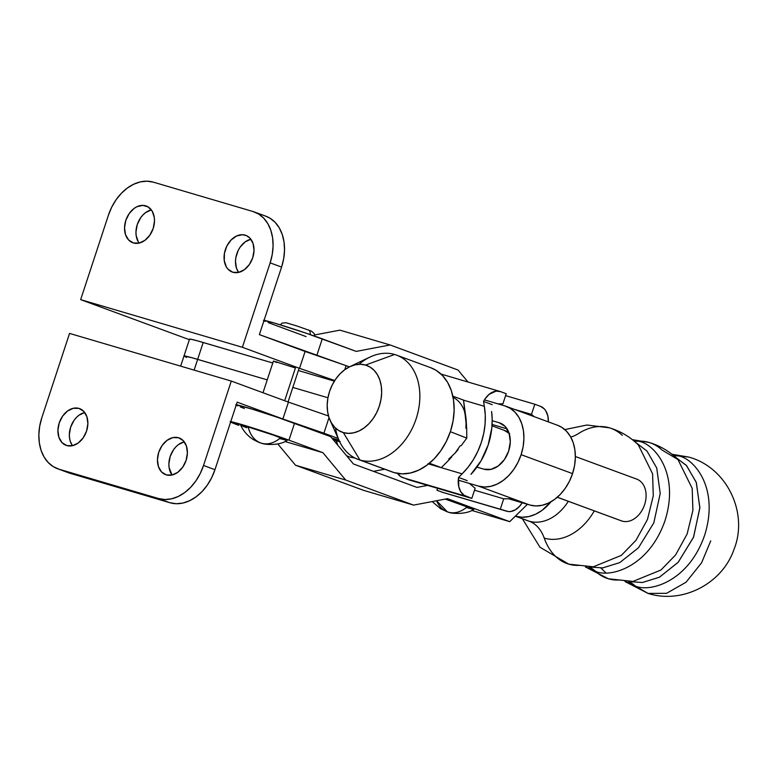 <?xml version="1.0" encoding="UTF-8"?>
<svg xmlns="http://www.w3.org/2000/svg" width="777" height="777" viewBox="0 0 777 777"><rect width="100%" height="100%" fill="white"/><g stroke="black" fill="none" stroke-linecap="round" stroke-linejoin="round"><path stroke-width="1.17" d="M585.372 566.919L608.401 578.778A66.686 45.202 -73.6 0 0 619.191 579.992L632.964 581.429L660.945 570.017L675.592 554.963L687.121 534.022L692.899 510.411L692.21 488.432L677.952 459.537L661.936 449.98A66.686 45.202 -73.6 0 0 648.96 442.424A66.686 45.202 106.4 0 0 638.16 441.21C653.136 442.764 680.225 472.154 665.063 520.464C648.591 568.385 608.673 578.001 595.415 571.221A44.454 30.138 106.4 0 0 588.995 566.977A44.454 30.138 -73.6 0 1 595.415 571.221L586.013 566.948L595.415 571.221A66.686 45.202 106.4 0 0 608.391 578.778A66.686 45.202 -73.6 0 1 595.415 571.221C608.673 578.001 648.591 568.385 665.063 520.464C680.225 472.154 653.136 442.764 638.16 441.21A66.686 45.202 -73.6 0 1 648.96 442.424L632.342 439.656M674.757 456.701L686.373 465.423L696.192 482.187L699.873 507.585L693.589 537.082L678.282 562.179L659.488 577.185L642.365 582.517L629.03 581.604L642.317 582.517L659.362 577.253L678.098 562.393L693.434 537.47L699.854 508.08L696.347 482.624L686.635 465.714L675.067 456.847M522.377 518.754L539.966 547.222L568.783 564.151L593.337 566.802L621.318 555.39L635.965 540.336L647.494 519.405L653.272 495.784L652.583 473.815L638.325 444.91C630.06 436.82 620.396 431.109 609.323 427.797L586.926 425.019L564.811 429.584M635.44 442.23L647.008 451.097L656.72 467.997L660.227 493.453L653.807 522.853L638.48 547.766L619.735 562.626L602.69 567.9L589.403 566.977L602.69 567.9L619.735 562.626L638.48 547.766L653.807 522.853L660.227 493.453L656.72 467.997L647.008 451.097L635.44 442.23M260.548 442.9L261.538 443.22A33.353 22.815 -73.6 0 1 260.548 442.9A33.353 22.815 -73.6 0 1 248.164 426.971C250.281 435.149 254.409 440.462 260.548 442.9M261.538 443.22C260.13 442.608 261.15 443.638 253.894 439.889C248.009 436.334 243.599 431.42 240.656 425.155A24.456 0.806 -161.8 0 1 248.164 426.971L273.669 435.207L287.092 440.423C279.759 445.677 265.044 444.881 261.538 443.22A33.353 22.815 -73.6 0 0 279.603 438.558L287.092 440.423L273.669 435.207L248.164 426.971L240.928 425.359M295.415 367.977L284.654 400.718L295.415 367.977L273.426 361.052L295.415 367.977M515.734 516.249A44.454 32.653 110.3 0 1 515.365 516.132L529.186 521.212L515.734 516.249L522.115 517.239L528.787 516.579L535.489 514.277L541.967 510.431L550.971 501.787A44.454 32.653 110.3 0 1 515.734 516.249M515.336 516.161L527.67 520.707A44.454 32.653 -69.7 0 0 529.186 521.212A44.454 32.653 -69.7 0 0 568.308 501.301A44.454 32.653 -69.7 0 1 529.186 521.212A44.454 30.138 -73.6 0 1 544.25 538.131A44.454 30.138 106.4 0 0 529.186 521.212M609.187 427.758A66.686 45.202 106.4 0 0 578.661 433.449A44.454 30.138 -73.6 0 1 570.765 437.092A44.454 30.138 106.4 0 0 578.661 433.449A66.686 45.202 -73.6 0 1 609.187 427.758A66.686 45.202 -73.6 0 1 622.309 435.353M594.298 510.877A55.128 40.491 110.3 0 1 544.25 538.131A66.686 45.202 106.4 0 0 568.609 564.102A66.686 45.202 -73.6 0 1 544.25 538.131A55.128 40.491 110.3 0 0 594.298 510.877M579.564 565.365A66.686 45.202 -73.6 0 1 568.609 564.102M634.081 441.054A44.454 30.138 106.4 0 0 638.16 441.21A44.454 30.138 -73.6 0 1 634.081 441.054M600.932 568.036L605.73 572.756M632.847 440.054L638.16 441.21L632.847 440.054M673.708 455.681A44.454 30.138 106.4 0 0 677.787 455.827C692.763 457.391 719.852 486.781 704.69 535.091C688.218 583.012 648.3 592.628 635.042 585.839A44.454 30.138 106.4 0 0 628.622 581.604A44.454 30.138 -73.6 0 1 635.042 585.839L625.64 581.565L635.042 585.839L648.047 593.414L635.042 585.839C648.3 592.628 688.218 583.012 704.69 535.091C719.852 486.781 692.763 457.391 677.787 455.827L688.587 457.041L677.787 455.827A44.454 30.138 -73.6 0 1 673.708 455.681M710.751 540.889L701.563 562.849L686.004 582.264L666.579 593.317L648.047 593.414L624.999 581.546M672.474 454.671L677.787 455.827L672.474 454.671M447.358 511.839L448.339 512.169A33.353 22.815 -73.6 0 1 447.358 511.839A33.353 22.815 -73.6 0 1 436.567 500.738L447.358 511.839M473.902 509.362L445.24 499.087L470.532 507.779L473.261 509.323L466.404 507.498A33.353 22.815 -73.6 0 1 448.339 512.169C451.855 513.82 466.559 514.617 473.902 509.362M310.12 334.557A4.672 3.399 -69.8 0 0 308.314 329.875A4.672 3.399 110.2 0 1 310.246 333.644M235.693 404.739L252.117 409.129L277.71 417.395L330.662 436.625L353.409 463.956L416.977 487.412L427.632 485.392L416.977 487.412L353.409 463.956L330.662 436.625L294.512 423.28L288.966 440.17L322.931 452.7L345.678 480.031L413.607 505.108L447.465 498.669L509.731 521.649L527.428 504.322L509.731 521.649L471.775 510.44L509.731 521.649L447.465 498.669L413.607 505.108L363.451 490.297L413.607 505.108L345.678 480.031L295.522 465.229L363.451 490.297L295.522 465.229L345.678 480.031L322.931 452.7L284.965 441.501L322.931 452.7L288.966 440.17L294.512 423.28A35.567 1.175 -161.8 0 0 260.489 411.742A35.567 1.175 -161.8 0 0 236.305 404.759M384.712 469.201L373.446 471.348L384.712 469.201M230.623 422.057A35.567 1.175 18.2 0 0 238.801 425.359L230.448 421.969M277.748 443.881L295.522 465.229L277.748 443.881M230.138 421.62L252.564 427.874L288.966 440.17A35.567 1.175 18.2 0 0 254.943 428.632A35.567 1.175 18.2 0 0 230.759 421.639M242.065 425.893L246.775 427.729M236.004 405.079L237.597 405.837M240.414 406.983L244.357 408.479M608.401 578.778L632.964 581.429L660.945 570.017L675.592 554.963L687.121 534.022L692.899 510.411L692.21 488.432L677.952 459.537C669.687 451.437 660.013 445.736 648.941 442.414M593.337 566.802L621.318 555.39L635.965 540.336L647.494 519.405L653.272 495.784L652.583 473.815L638.325 444.91M263.442 320.309L274.543 323.096L305.468 332.974L356.235 351.398L390.093 344.959L458.022 370.027L467.997 382.012L458.022 370.027L390.093 344.959L339.928 330.147L314.685 334.955L339.928 330.147L390.093 344.959L356.235 351.398L322.27 338.859L316.793 355.516L322.27 338.859A35.567 1.175 -161.8 0 0 288.248 327.321A35.567 1.175 -161.8 0 0 264.063 320.338M306.08 336.587L272.115 324.048L306.08 336.587M263.753 320.658L265.355 321.416M268.172 322.562L272.115 324.048M348.718 456.672L349.708 457.002A33.353 22.815 -73.6 0 1 348.718 456.672A33.353 22.815 -73.6 0 1 346.503 455.652L348.718 456.672M339.675 441.754L336.334 440.753L337.742 445.134A33.353 22.815 -73.6 0 1 336.334 440.753L333.304 439.879M340.083 441.453L332.809 439.199A35.567 1.175 18.2 0 1 339.432 441.249M339.976 441.851L336.334 440.753A24.456 0.806 -161.8 0 0 333.391 439.908M354.215 457.643A33.353 22.815 -73.6 0 1 349.708 457.002L355.128 458.119M275.262 361.917L276.758 362.48L276.942 361.897L276.758 362.48L273.417 361.062L263.005 392.744M178.535 437.752A19.561 14.248 110.2 0 1 179.186 437.966A19.561 14.248 110.2 0 1 185.956 460.8A19.561 14.248 110.2 0 1 166.317 474.893L172.018 475.029L177.787 472.309L182.731 467.152L186.111 460.353L187.403 452.942L186.422 446.037L183.304 440.705L178.535 437.752L172.834 437.616L167.065 440.336L162.121 445.493L158.741 452.292L157.449 459.702L158.43 466.608L161.548 471.94L166.317 474.893A19.561 14.248 110.2 0 1 165.666 474.679A19.561 14.248 110.2 0 1 158.896 451.845A19.561 14.248 110.2 0 1 178.535 437.752L179.827 438.228L178.535 437.752M79.001 408.42A19.561 14.248 110.2 0 1 79.662 408.644A19.561 14.248 110.2 0 1 86.432 431.478A19.561 14.248 110.2 0 1 66.793 445.571L72.494 445.697L78.254 442.977L83.207 437.83L86.577 431.031L87.879 423.611L86.888 416.715L83.78 411.383L79.001 408.42L73.3 408.294L67.541 411.014L62.587 416.161L59.207 422.97L57.916 430.38L58.906 437.276L62.014 442.618L66.793 445.571A19.561 14.248 110.2 0 1 66.132 445.357A19.561 14.248 110.2 0 1 59.363 422.513A19.561 14.248 110.2 0 1 79.001 408.42L80.293 408.896L79.001 408.42M250.874 239.219A19.561 14.248 -69.8 0 0 237.102 252.991A19.561 14.248 -69.8 0 0 238.646 272.406L244.405 269.687L249.349 264.539L252.729 257.741L254.021 250.32L253.04 243.424L249.922 238.092L246.445 235.606L242.366 234.703L236.519 236.023L231.06 240.035L226.806 246.124L224.427 253.38L224.271 260.674L226.36 266.909L228.166 269.328L232.935 272.28A19.561 14.248 110.2 0 1 232.284 272.067A19.561 14.248 110.2 0 1 225.505 249.223A19.561 14.248 110.2 0 1 245.153 235.13A19.561 14.248 110.2 0 1 245.804 235.353A19.561 14.248 110.2 0 1 252.574 258.187A19.561 14.248 110.2 0 1 232.935 272.28L238.636 272.406L236.48 268.201L235.489 261.295L235.858 257.585L238.238 250.34L240.161 247.086L245.114 241.929L250.874 239.219M151.34 209.887A19.561 14.248 -69.8 0 0 137.568 223.669A19.561 14.248 -69.8 0 0 139.112 243.084L144.872 240.365L149.815 235.217L153.195 228.419L154.497 220.998L154.283 217.414L152.195 211.179L148.174 206.954L142.832 205.381L136.985 206.701L134.149 208.401L129.205 213.549L125.825 220.347L124.534 227.768L125.515 234.664L128.632 239.996L133.411 242.958A19.561 14.248 110.2 0 1 132.75 242.735A19.561 14.248 110.2 0 1 125.981 219.901A19.561 14.248 110.2 0 1 145.62 205.808A19.561 14.248 110.2 0 1 146.27 206.022A19.561 14.248 110.2 0 1 153.05 228.865A19.561 14.248 110.2 0 1 133.411 242.958L139.112 243.084M282.886 418.997L237.16 402.156L214.957 469.697L203.525 465.481L231.284 381.06L69.551 333.411L231.284 381.06L288.442 402.117L231.284 381.06L203.525 465.481L200.223 473.543L195.853 480.944L190.579 487.393L184.605 492.647L178.166 496.513L171.503 498.824L164.879 499.514L158.547 498.533L59.013 469.211L53.215 466.608L48.174 462.49L44.075 457.002L41.094 450.369L39.326 442.832L38.85 434.683L39.685 426.243L41.793 417.832L69.551 333.411L41.793 417.832A44.454 32.391 110.2 0 0 57.527 468.716A44.454 32.391 110.2 0 0 59.013 469.211L70.445 473.416L169.978 502.748A44.454 32.391 -69.8 0 0 214.957 469.697L203.525 465.481A44.454 32.391 110.2 0 1 158.547 498.533L169.978 502.748L158.547 498.533L59.013 469.211L70.445 473.416L169.978 502.748L176.311 503.719L182.935 503.04L189.598 500.718L196.037 496.862L202.01 491.608L207.284 485.149L211.655 477.758L214.957 469.697L237.16 402.156L282.886 418.997L288.442 402.117L328.516 415.977L288.442 402.117L282.886 418.997L323.902 433.197L329.021 417.628L323.902 433.197L282.886 418.997M331.857 438.063L338.937 440.151L331.857 438.063M338.18 438.451L323.902 433.197L338.18 438.451M57.527 468.716L68.959 472.931A44.454 32.391 -69.8 0 0 70.445 473.416M172.028 475.019L169.085 467.501L168.871 463.918L170.173 456.497L173.553 449.698L175.874 446.862L178.496 444.551L184.256 441.831A19.561 14.248 -69.8 0 0 170.484 455.604A19.561 14.248 -69.8 0 0 172.028 475.019M72.494 445.697L70.328 441.491L69.551 438.17L69.347 434.586L70.639 427.175L74.019 420.376L76.34 417.54L78.972 415.219L84.732 412.509A19.561 14.248 -69.8 0 0 70.95 426.282A19.561 14.248 -69.8 0 0 72.494 445.697M259.372 334.615L349.427 366.87L346.105 365.656L344.784 369.697L346.105 365.656L305.089 351.466L299.543 368.347L334.751 380.526L299.543 368.347L305.089 351.466L259.372 334.615L281.575 267.084L259.372 334.615M265.841 216.2L254.409 211.985A44.454 32.391 110.2 0 0 252.923 211.499L153.39 182.168A44.454 32.391 110.2 0 0 108.411 215.219L80.653 299.64L108.411 215.219L111.713 207.158L116.084 199.767L121.358 193.308L127.331 188.053L133.77 184.198L140.433 181.876L147.057 181.196L153.39 182.168L252.923 211.499L258.722 214.093L263.762 218.211L267.861 223.698L270.852 230.342L272.61 237.879L273.086 246.018L272.251 254.458L270.143 262.869L242.385 347.29L80.653 299.64L189.355 339.685L80.653 299.64L242.385 347.29L299.543 368.347L242.385 347.29L270.143 262.869L281.575 267.084A44.454 32.391 -69.8 0 0 265.841 216.2A44.454 32.391 -69.8 0 0 264.355 215.705M254.409 211.985A44.454 32.391 110.2 0 1 270.143 262.869L281.575 267.084L283.683 258.673L284.518 250.233L284.042 242.084L282.274 234.547L279.293 227.914L275.194 222.426L270.153 218.308L265.734 216.161M138.267 241.793L136.169 235.557L135.965 231.973L137.257 224.563L140.637 217.764L142.958 214.918L145.581 212.607L151.35 209.887M636.013 478.885A22.232 16.2 110.2 0 1 644.628 504.574A22.232 16.2 110.2 0 1 622.134 521.105A22.232 16.2 -69.8 0 0 644.454 505.089A22.232 16.2 -69.8 0 0 636.761 479.137L575.359 456.517M557.332 497.231L622.134 521.105L557.332 497.231M358.08 459.392L392.375 472.027A55.575 40.491 -69.8 0 0 394.23 472.639L359.945 460.013A55.575 40.491 110.2 0 1 358.08 459.392A55.575 40.491 110.2 0 1 335.479 428.04M358.964 364.296A55.575 40.491 110.2 0 1 394.638 354.477A55.575 40.491 -69.8 0 0 369.949 357.09L349.737 366.725A35.567 25.913 110.2 0 1 365.53 365.054L394.638 354.477L365.53 365.054L370.173 367.132L374.213 370.435L377.486 374.825L379.875 380.128L381.284 386.159L381.672 392.676L381.002 399.427L379.312 406.157L376.67 412.606L373.174 418.521L368.949 423.679L364.17 427.884L359.023 430.973L353.69 432.828L348.397 433.372L343.327 432.595A35.567 25.913 110.2 0 1 330.031 420.211A35.567 25.913 110.2 0 1 349.737 366.725M330.031 420.211L339.17 440.656A55.575 40.491 -69.8 0 0 359.945 460.013L343.327 432.595L338.685 430.516L334.654 427.214L331.371 422.834L328.982 417.521L327.573 411.489L327.195 404.972L327.865 398.222L329.545 391.491L332.197 385.042L335.693 379.127L339.908 373.97L344.687 369.765L349.835 366.676L355.167 364.821L360.47 364.277L365.53 365.054A35.567 25.913 110.2 0 1 379.312 406.157A35.567 25.913 110.2 0 1 343.327 432.595L359.945 460.013A55.575 40.491 -69.8 0 0 416.171 418.706A55.575 40.491 -69.8 0 0 394.638 354.477A55.575 40.491 110.2 0 1 396.503 355.099A55.575 40.491 110.2 0 1 415.734 419.978A55.575 40.491 110.2 0 1 359.945 460.013L394.23 472.639A55.575 40.491 -69.8 0 0 450.029 432.604A55.575 40.491 -69.8 0 0 430.788 367.735L396.503 355.099M509.061 433.119L505.167 426.456L499.203 422.756A24.456 17.813 110.2 0 1 500.019 423.028A24.456 17.813 110.2 0 1 508.673 451.01L510.295 441.744L509.061 433.119A22.232 16.2 -69.8 0 0 504.992 430.594L491.996 425.815M504.254 430.351L509.673 433.712M548.368 422.018L547.843 415.948L545.823 410.887L544.318 408.916L540.52 406.352A19.561 13.384 -73.6 0 1 548.368 421.892M443.842 492.696L442.676 492.346A19.561 13.384 106.4 0 0 443.249 492.54L506.672 511.227A19.561 13.384 -73.6 0 1 506.099 511.033L442.676 492.346L436.956 490.248L437.587 488.325L436.956 490.248L442.676 492.346L508.284 511.548L510.576 511.528L515.238 509.897L519.56 506.313L522.183 502.768A19.561 13.384 -73.6 0 1 506.672 511.227M531.468 414.374L534.197 416.666L531.468 414.374L514.083 409.256L531.468 414.374L534.799 404.244L531.468 414.374M540.52 406.352L534.799 404.244L540.52 406.352M505.594 395.639L534.799 404.244L505.594 395.639M511.674 498.795L503.71 498.805L500.388 508.935L503.71 498.805L511.674 498.795M474.504 490.2L503.71 498.805L474.504 490.2M491.608 411.548L492.191 419.677L491.802 428.078L488.17 444.968L481.031 460.839L470.959 474.339A60.46 44.056 -69.8 0 0 491.608 411.548M483.547 401.456A19.561 13.384 -73.6 0 1 499.932 391.423A19.561 13.384 -73.6 0 1 500.514 391.618L506.225 393.725L500.514 391.618L496.037 391.122L489.141 394.327L485.169 398.737L483.547 401.456L484.324 406.293L483.547 401.456L492.22 404.652L483.547 401.456M463.548 400.174L484.324 406.293A60.46 44.056 110.2 0 1 462.121 473.834L458.566 477.437L467.239 480.633L458.566 477.437L462.121 473.834L428.564 463.947L462.121 473.834L468.123 467.171L473.407 459.586L477.836 451.282L481.313 442.443L483.75 433.304L485.081 424.077L485.275 415.005L484.324 406.293L463.548 400.174M466.093 496.299A19.561 13.384 -73.6 0 1 458.566 477.437L458.77 486.703L460.79 491.763L464.083 495.27L471.804 498.407L475.135 488.277L469.347 483.411L475.135 488.277L471.804 498.407L402.671 477.612L466.093 496.299M397.581 473.426A19.561 13.384 106.4 0 0 402.671 477.612L471.804 498.407L408.381 479.72L400.65 476.583L397.358 473.076M497.911 403.855L502.894 403.855L506.225 393.725L502.894 403.855L497.911 403.855M464.461 411.286L466.113 419.444L465.928 428.321M460.178 445.804L455.011 453.214L448.756 459.042M466.113 419.444L466.686 428.855L463.539 400.097L466.113 419.444A35.567 25.913 -69.8 0 0 453.088 397.368M431.439 464.792L427.913 463.752L431.439 464.792M441.326 467.637L434.848 465.773L441.326 467.637L448.397 460.508L441.326 467.637L429.419 463.247L441.326 467.637M451.767 456.886L448.397 460.508L451.767 456.886M458.129 449.504L455.011 453.214L458.129 449.504M466.802 438.102L461.13 445.736L466.802 438.102L466.686 428.855L466.802 438.102L450.339 431.691L466.802 438.102M463.539 400.097L452.845 396.163L463.539 400.097M394.23 472.639L402.156 473.863L410.431 473.008L418.754 470.114L426.806 465.287L434.275 458.721L440.86 450.65L446.328 441.404L450.466 431.332L453.098 420.823L454.137 410.266L453.545 400.087L451.34 390.666L447.61 382.371L442.492 375.514L436.179 370.367L430.662 367.686M557.303 497.251L621.386 520.852A22.232 16.2 -69.8 0 0 622.134 521.105A22.232 16.2 110.2 0 1 620.668 520.561M190.035 339.549L189.578 339.093L190.734 339.17L197.679 340.909L272.785 362.995L203.195 342.492L197.649 359.372L192.133 357.789L267.23 379.875L197.649 359.372L267.23 379.875L197.649 359.372L194.114 370.114L197.649 359.372A44.454 1.476 -161.8 0 0 183.994 356.012A44.454 1.476 18.2 0 1 197.649 359.372L203.195 342.492A44.454 1.476 -161.8 0 0 189.539 339.131L180.662 366.142M506.167 406.342A42.24 30.769 110.2 0 0 504.759 405.876L484.43 399.883L504.759 405.876L510.266 408.343L515.054 412.257L518.949 417.463L521.785 423.776L523.465 430.934L523.912 438.675L523.125 446.688L521.114 454.681L517.977 462.334L513.82 469.366L508.809 475.495L503.137 480.487L497.027 484.149L490.695 486.353L484.401 487.004L478.389 486.072L458.265 480.147L478.389 486.072L529.827 505.021A42.24 30.769 -69.8 0 0 572.552 473.63L521.114 454.681A42.24 30.769 110.2 0 1 478.389 486.072L529.827 505.021L508.702 498.795L529.827 505.021L535.839 505.953L542.132 505.303L548.465 503.098L554.574 499.436L560.246 494.434L565.258 488.306L569.415 481.284L572.552 473.63A42.24 30.769 -69.8 0 0 557.604 425.291L506.167 406.342A42.24 30.769 110.2 0 1 521.114 454.681L572.552 473.63L574.562 465.637L575.349 457.614L574.902 449.883L573.222 442.725L570.386 436.412L566.491 431.206L561.703 427.292L557.507 425.252M334.372 381.138L298.387 370.532L334.372 381.138M508.673 451.01A24.456 17.813 110.2 0 1 483.935 469.191L491.064 469.347L498.271 465.957L504.458 459.518L508.673 451.01M476.923 467.123L483.935 469.191L476.923 467.123M492.084 424.456L507.051 428.865L492.084 424.456M499.203 422.756L492.191 420.687L499.203 422.756M292.832 387.422L327.943 397.766L292.832 387.422M184.023 355.973L192.133 357.789L185.188 356.06L184.023 355.983L186.548 357.41M288.044 401.971L299.145 368.201M648.047 593.414C682.497 604.438 722.416 583.498 733.993 549.407C748.727 512.956 726.806 467.191 688.587 457.041L671.969 454.273M280.293 324.835L282.07 323.125L285.955 322.727L296.571 325.874L311.422 331.099L314.258 333.615L314.714 336.15M448.339 512.169L440.705 508.828L432.187 501.573M349.708 457.002L346.775 455.982M499.893 391.414L441.025 374.067"/></g></svg>
